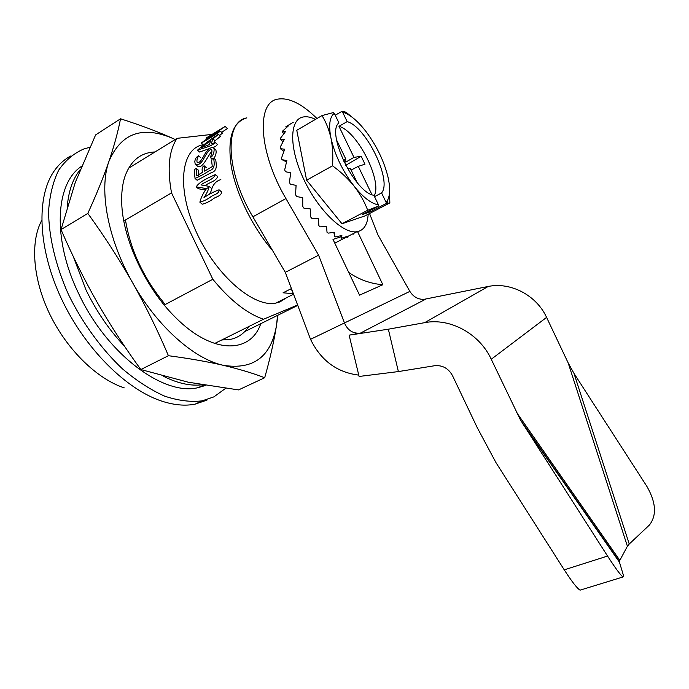 <?xml version="1.0" encoding="UTF-8"?>
<svg xmlns="http://www.w3.org/2000/svg" width="689" height="689" viewBox="0 0 689 689"><rect width="100%" height="100%" fill="white"/><g stroke="black" fill="none" stroke-linecap="round" stroke-linejoin="round"><path stroke-width="1.03" d="M219.602 129.902L206.011 138.093L225.131 126.431L206.287 139.531L220.394 131.16C214.055 135.647 207.665 139.6 201.231 143.028L219.602 129.902M221.651 132.314L227.448 128.55L225.114 126.406M212.97 138.868L215.071 140.754L220.523 136.25L218.413 134.329L212.97 138.868L211.118 143.923L215.321 142.571C210.507 147.033 202.445 148.075 197.485 150.193C204.168 144.225 211.135 138.937 218.413 134.329M197.554 150.262L199.569 152.036L209.422 148.583M212.772 147.377C214.813 147.11 216.346 146.12 217.38 144.423L215.321 142.571M201.541 147.558L209.267 144.621L210.8 140.487L201.541 147.558M201.903 145.009C180.311 149.926 176.677 190.379 196.933 233.39C216.94 276.453 254.172 307.802 275.858 303.082L280.018 301.885L286.512 297.734M293.35 293.712L283.076 292.791L291.413 288.579M246.886 117.871L246.696 117.922C232.219 122.323 227.129 138.765 231.409 167.238C236.439 194.513 252.906 227.801 272.543 250.495M219.567 135.38L222.556 133.132L220.394 131.168M215.071 140.754L214.21 142.761M195.977 164.8L197.261 165.911C201.903 169.899 207.096 157.411 210.894 152.458M214.072 158.401C216.01 154.715 216.596 151.907 215.812 149.961L213.771 148.126C214.71 149.427 213.728 156.351 210.309 157.505C211.592 154.396 212.109 151.856 211.842 149.883C209.465 148.032 205.753 155.034 203.97 158.298C201.007 163.758 198.079 165.696 195.202 164.12L194.806 161.726C195.073 158.987 196.331 157.006 198.578 155.766C197.123 158.298 196.632 160.442 197.106 162.216C199.793 164.258 203.229 156.73 205.107 153.673C208.44 148.54 211.334 146.697 213.771 148.126M198.82 176.892L198.398 170.2L196.313 168.392L196.761 175.738L202.557 172.319C201.61 169.081 202.144 166.893 204.133 165.756L204.581 171.13L212.186 166.635C212.376 163.965 210.291 158.616 213.711 158.074C213.978 162.208 215.993 168.917 209.112 170.82C204.254 174.007 199.56 176.548 195.03 178.442C194.978 175.428 192.817 169.408 196.305 168.383M195.202 178.597L197.157 180.277L211.196 172.706C218.068 170.863 216.105 164.128 215.778 159.917L213.711 158.082M200.051 202.342L202.256 204.202C205.77 203.324 209.284 201.644 212.798 199.164C215.433 196.709 221.927 196.184 221.419 191.809L219.068 189.785C219.464 194.134 213.047 194.66 210.403 197.123C206.889 199.595 203.376 201.283 199.87 202.178C201.059 197.528 203.264 192.998 206.493 188.605L196.184 186.857C199.913 181.112 209.534 177.357 215.407 174.541C213.512 179.863 205.348 181.276 200.981 184.902L209.284 186.4C208.328 190.181 206.571 193.902 203.996 197.562C209.017 194.229 214.038 191.637 219.068 189.785M205.4 185.496C209.077 182.335 216.363 181.328 217.603 176.462M196.425 187.063L198.38 188.734L205.615 190.061M209.086 194.634C210.713 192.593 211.532 190.5 211.54 188.347L209.284 186.4M220.859 179.64C215.933 180.906 212.668 184.738 211.084 191.137M123.822 220.971L171.527 192.877L212.823 279.26C230.066 300.292 246.963 313.624 263.517 319.24L297.605 305.012M128.542 168.271L177.107 138.334C168.934 150.331 167.074 168.512 171.527 192.877M211.954 134.398L177.107 138.334M244.681 331.642L297.751 305.391M214.641 343.492L263.517 319.24M164.249 305.029L212.823 279.26M41.641 220.583C29.946 242.278 32.926 280.182 50.383 315.459C67.849 350.727 97.717 379.269 124.27 387.873M71.01 155.86C64.533 159.254 58.987 164.206 54.371 170.734C36.069 196.356 37.74 248.152 61.287 298.432C84.79 348.729 126.621 389.905 162.225 401.274C174.308 405.141 185.281 406.097 195.142 404.133L206.984 400.111M89.828 147.325L84.222 148.807C74.136 153.061 65.662 160.124 58.806 169.985C53.105 181.405 49.694 195.116 48.592 211.127C48.712 236.422 55.559 265.498 68.426 294.392C82.456 322.995 101.343 348.918 122.332 368.744C136.543 380.75 150.641 389.879 164.619 396.141C178.201 400.662 190.715 402.23 202.144 400.852L213.909 396.864L225.604 388.346M208.414 187.529L206.493 188.614M343.363 160.632L345.861 159.193L336.585 139.979M343.079 160.012L345.861 159.193M357.152 182.576L350.253 168.28L347.575 168.736M369.941 211.979L386.081 203.539L389.845 202.91L364.937 215.915L341.985 223.753L367.719 210.266L378.459 206.063L362.138 214.615L369.941 211.979L369.382 210.817M351.123 170.088L358.28 166.333L371.965 194.686M374.532 196.658L381.568 192.937L386.116 202.368L386.081 203.539M293.247 122.263L285.849 126.767L288.734 125.587L282.783 130.927L282.344 131.875L285.694 131.341L280.638 137.989L280.457 139.281L284.307 139.333L280.216 147.11L280.311 148.678L284.686 149.22L281.586 157.876L281.956 159.659L286.848 160.563L284.703 169.787L285.341 171.699L290.706 172.818L289.44 182.266L290.302 184.213L296.089 185.375L295.555 194.694L296.606 196.572L302.721 197.622L302.755 206.45L303.935 208.173L310.274 208.931L310.661 216.949L311.919 218.43L318.361 218.757L318.886 225.699L320.161 226.87L326.586 226.655L327.025 232.314L328.248 233.123L334.544 232.279L334.69 236.516L335.819 236.947L341.882 235.431L341.555 238.196L348.281 236.017L347.325 237.326L348.109 236.973M315.493 119.369C310.885 117.104 306.803 116.312 303.22 116.975C289.389 119.24 288.898 147.739 303.565 178.882C318.06 210.067 343.165 234.182 356.911 231.728C362.543 230.755 366.109 226.612 367.616 219.283L368.236 214.193M341.985 223.753L306.614 180.199L296.77 130.29L321.996 115.571L333.355 112.591L334.286 113.263L338.919 122.875C325.863 132.796 354.835 192.765 373.869 195.297L378.494 204.866C371.388 203.72 363.275 197.51 354.163 186.237C342.657 171.13 334.932 155.137 330.996 138.265C328.481 125.45 329.575 117.121 334.286 113.263M286.503 161.872L281.956 159.659M283.859 151.339L280.311 148.678M282.938 141.753L280.457 139.281M283.79 133.675L282.344 131.875M286.374 127.56L285.849 126.767M353.224 233.631L353.474 234.105M346.989 236.534L347.325 237.326M340.762 235.724L341.555 238.196M333.846 232.382L334.69 236.516M335.233 115.227L341.675 111.489L344.293 111.704L346.145 112.298L353.044 117.94M341.675 111.489L347.006 113.918C353.276 117.319 359.701 123.322 366.298 131.943C376.814 146.18 384.031 161.148 387.941 176.849C390.327 187.365 390.172 195.228 387.485 200.439L387.614 203.177M374.144 195.865C382.714 181.396 357.419 131.211 338.962 126.311L353.957 157.385L361.165 156.282L364.981 164.197L358.28 166.333M361.165 156.282L345.697 165.334M353.957 157.385L345.844 162.079L344.758 159.822M343.854 161.657L345.844 162.079M386.116 202.368L387.485 200.439M338.962 126.311L347.161 121.608L342.597 112.143M347.161 121.608C366.359 126.879 392.394 180.923 381.568 192.937M389.354 185.014L389.845 202.91M367.719 210.266C364.55 201.894 360.028 193.885 354.163 186.237C348.057 178.692 340.848 171.88 332.52 165.816L306.614 180.199M332.52 165.816C333.2 156.067 332.692 146.886 330.996 138.265C329.066 129.756 326.069 122.194 321.996 115.571M378.459 206.063L378.494 204.866M124.588 346.309C109.25 330.126 96.374 311.307 85.97 289.862L73.146 256.205M67.272 206.416C68.616 190.836 72.931 178.572 80.234 169.623M201.946 384.789C190.465 386.176 177.667 383.36 163.551 376.332M205.632 385.418L198.303 387.597C164.413 396.399 107.381 354.99 78.804 293.893C52.063 239.384 55.241 183.265 81.578 166.307M277.538 315.39L276.565 325.044L277.917 315.2M264.688 377.736C270.045 358.874 273.998 341.313 276.565 325.044C271.242 356.695 253.466 370.114 223.236 365.299C239.066 369.054 252.88 373.197 264.688 377.736L238.54 389.914L188.209 382.197L140.849 369.545C125.097 347.954 110.55 325.561 97.192 302.376C83.998 279.088 71.949 254.835 61.028 229.601L75.247 182.533L95.616 134.906L120.532 118.801C140.323 125.053 158.074 131.737 173.783 138.851L175.204 139.514L173.783 138.851C142.838 125.269 121.221 132.788 108.922 161.415C114.21 145.732 118.077 131.53 120.532 118.801M260.778 323.675C250.495 353.991 212.272 354.654 175.282 317.198C145.655 288.2 122.513 238.738 121.72 202.712C121.402 192.886 122.427 184.282 124.795 176.909C130.436 160.899 140.513 152.579 155.025 151.95M132.65 282.8C107.76 239.359 98.682 189.639 108.922 161.415C103.479 177.176 96.443 194.505 87.822 213.392C104.151 235.905 119.094 259.047 132.65 282.8C146.016 306.657 157.945 330.961 168.417 355.705C188.95 358.418 207.217 361.622 223.236 365.299C194.35 359.107 157.126 326.526 132.65 282.8M140.849 369.545L168.417 355.705M61.028 229.601L87.822 213.392M248.686 326.603C244.242 333.485 238.11 337.756 230.272 339.427L221.712 339.978M165.222 304.512C143.708 278.434 130.454 250.262 125.476 219.998M607.552 556.057L564.248 569.837L496.08 462.801L477.219 427.611L452.552 375.729C448.453 368.348 442.484 365.006 434.656 365.721L398.38 371.578L359.09 376.461L349.125 335.147L388.346 329.204L424.639 322.667C449.908 317.646 479.441 333.51 491.248 359.253L520.496 420.023L607.552 556.057C615.363 568.132 620.505 575.108 622.985 576.977L623.459 575.461L619.471 562.241L619.824 560.364L627.403 546.256L629.238 544.026L649.408 525.027C656.893 515.415 656.074 502.574 646.954 486.503L573.989 373.404L568.167 362.914L546.592 317.396C536.455 295.211 510.635 281.801 488.225 286.46L423.563 299.431M349.125 335.147L360.468 333.097L425.621 299.207C418.998 299.999 413.744 297.398 409.869 291.395L377.839 234.742L369.554 213.504M398.38 371.578L388.346 329.204M316.949 118.517C302.101 103.85 289.087 97.382 277.917 99.104C256.015 101.826 258.651 152.493 285.935 198.57L318.611 255.206L344.56 323.184C347.876 330.548 353.181 333.846 360.468 333.097M409.869 291.395L310.532 339.324C320.893 360.519 336.973 372.448 358.762 375.109M290.629 288.975L292.196 290.637M341.098 236.766L333.002 239.41L359.555 295.15L382.851 284.721C370.544 283.747 359.176 279.648 348.737 272.439M334.785 243.148L347.092 236.783M357.574 231.616L382.851 284.721M246.86 117.888C224.183 121.255 225.777 171.673 252.872 216.811L285.306 272.344L310.532 339.324M285.306 272.344L318.611 255.206M564.248 569.837C571.913 581.688 577.184 588.458 580.06 590.154L581.068 589.844M491.248 359.253L546.592 317.396M516.337 412.082L619.824 560.364M627.403 546.256L568.167 362.914M424.639 322.667L488.225 286.46M252.872 216.811L285.935 198.57M523.08 424.269L619.471 562.241M629.238 544.026L573.989 373.404M206.717 138.739L206.011 138.101M275.858 303.082L293.54 294.212M195.142 404.133L202.144 400.852M217.586 176.444L215.416 174.541M206.218 167.573L204.133 165.756M198.578 155.766L200.637 157.574M210.309 157.505L211.962 158.97M203.401 144.966L201.231 143.036M348.178 236.241L356.911 231.728M347.006 113.918L344.293 111.704M203.6 385.073L198.303 387.597M622.985 576.977L580.06 590.154M520.496 420.023L619.411 561.63"/></g></svg>
